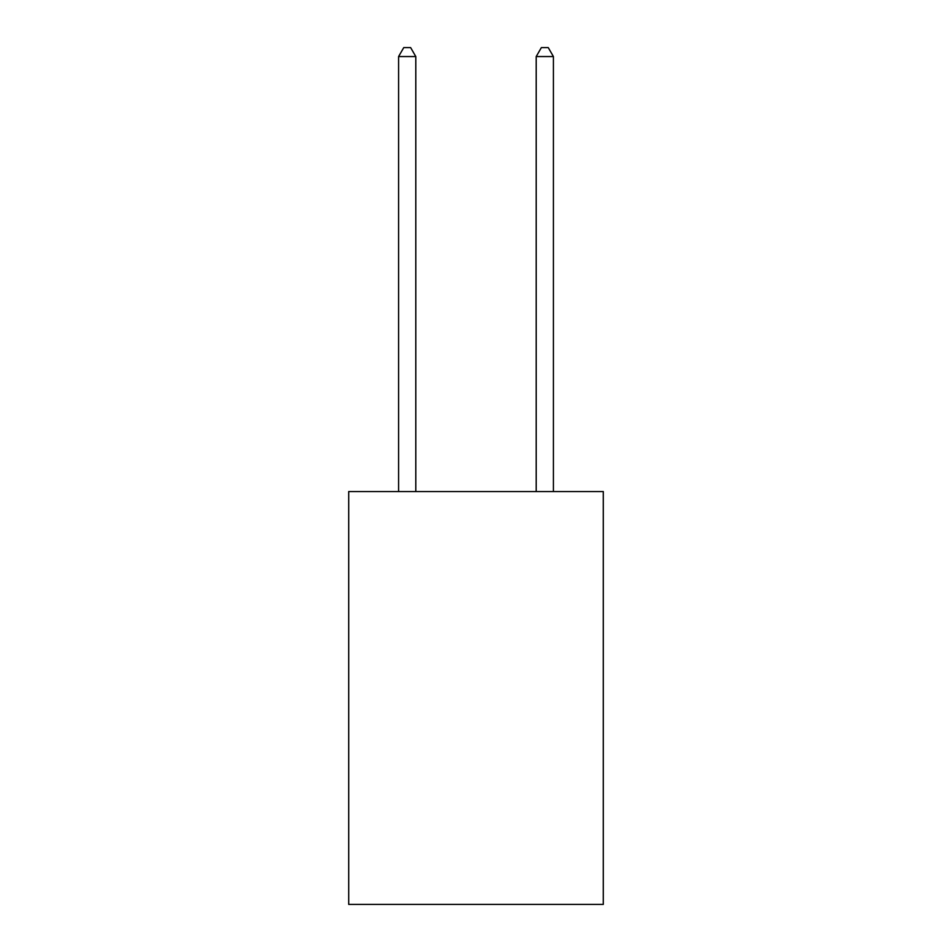 <?xml version="1.0" encoding="UTF-8"?>
<svg xmlns="http://www.w3.org/2000/svg" width="952" height="952" viewBox="0 0 952 952"><rect width="100%" height="100%" fill="white"/><g stroke="black" fill="none" stroke-linecap="round" stroke-linejoin="round"><path stroke-width="1.43" d="M603.294 491.553L603.294 904.4L348.706 904.4L348.706 491.553L603.294 491.553M415.798 491.553L415.798 56.549L398.59 56.549L398.59 491.553M398.59 56.549L403.755 47.6L410.633 47.6L415.798 56.549M553.409 491.553L553.409 56.549L536.202 56.549L536.202 491.553M536.202 56.549L541.367 47.6L548.245 47.6L553.409 56.549"/></g></svg>
